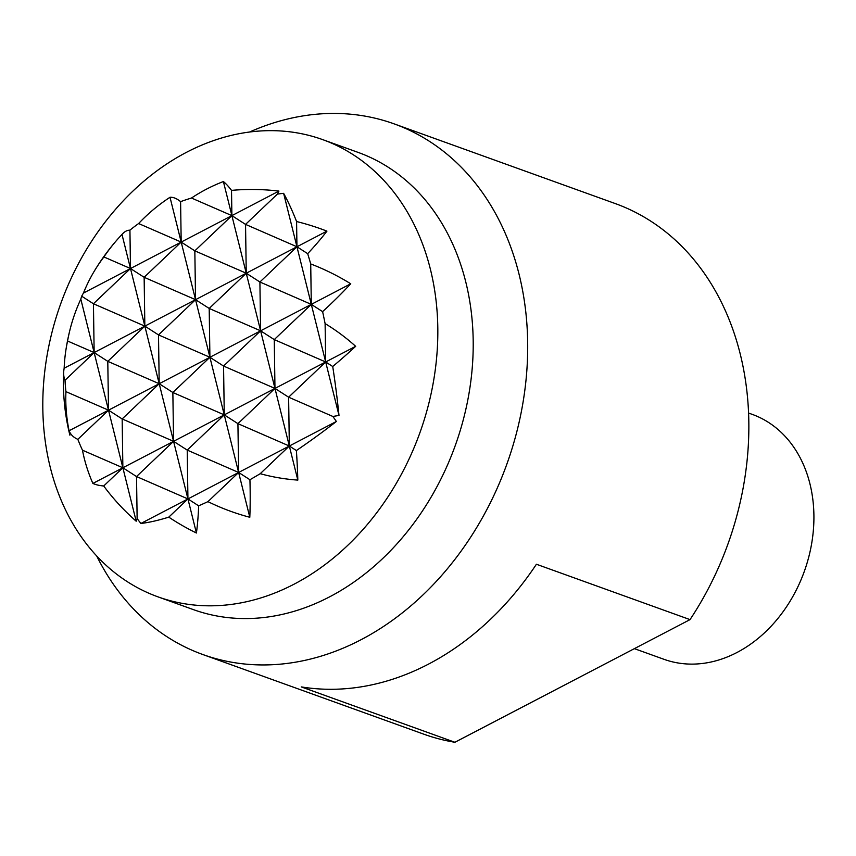 <?xml version="1.0" encoding="UTF-8"?>
<svg xmlns="http://www.w3.org/2000/svg" width="856" height="856" viewBox="0 0 856 856"><rect width="100%" height="100%" fill="white"/><g stroke="black" fill="none" stroke-linecap="round" stroke-linejoin="round"><path stroke-width="1.28" d="M50.269 467.376A242.997 190.824 -70.2 0 0 157.921 596.835A242.997 190.824 -70.2 0 0 368.808 522.749A242.997 190.824 -70.2 0 0 430.354 269.084A242.997 190.824 -70.2 0 0 322.712 139.635A242.997 190.824 -70.2 0 0 111.826 213.722A242.997 190.824 -70.2 0 0 50.269 467.376M322.712 139.635L358.097 152.389A242.997 190.824 109.8 0 1 465.739 281.838A242.997 190.824 109.8 0 1 329.528 596.889A242.997 190.824 109.8 0 1 193.306 609.59L157.921 596.835M96.717 556.004A282.052 221.49 -70.2 0 0 202.808 654.519A282.052 221.49 -70.2 0 0 360.922 639.785A282.052 221.49 -70.2 0 0 519.025 274.102A282.052 221.49 -70.2 0 0 394.081 123.853A282.052 221.49 -70.2 0 0 249.535 132.038M454.9 742.27L301.301 686.908A282.052 221.49 -70.2 0 0 536.412 564.243L690.022 619.616L454.9 742.27A282.052 221.49 109.8 0 1 423.955 734.234L202.808 654.519M394.081 123.853L615.229 203.557A282.052 221.49 109.8 0 1 740.183 353.817A282.052 221.49 109.8 0 1 690.022 619.616M634.371 648.645L663.967 659.302A130.176 102.228 -70.2 0 0 736.941 652.507A130.176 102.228 -70.2 0 0 809.915 483.726A130.176 102.228 -70.2 0 0 752.242 414.379L748.572 413.052M310.717 263.937L311.306 304.372L296.946 246.774L307.679 253.665A216.878 48.193 81.7 0 1 310.717 263.937A199.373 167.359 28 0 1 350.746 283.796A199.373 54.056 143.8 0 1 322.616 311.638A216.878 48.193 81.7 0 1 325.109 323.6A172.634 144.921 28 0 1 355.668 346.327A213.294 57.834 143.8 0 1 332.727 366.507A216.878 48.193 81.7 0 1 338.997 415.406A125.115 111.141 -162.1 0 1 332.834 416.444A125.115 105.031 28 0 1 336.365 421.484A216.878 58.797 143.8 0 1 296.39 450.556A213.294 47.401 81.7 0 1 297.824 480.098A172.634 153.363 -162.1 0 1 260.213 473.7A216.878 58.797 143.8 0 1 249.931 479.735A199.373 44.309 81.7 0 1 249.802 517.27A199.373 177.106 -162.1 0 1 207.954 501.637A216.878 58.797 143.8 0 1 198.656 505.821A172.634 38.36 81.7 0 1 196.42 532.999A213.294 189.476 -162.1 0 1 168.782 517.131A216.878 58.797 143.8 0 1 140.898 523.465A125.115 105.031 28 0 1 137.131 518.543A125.115 27.799 81.7 0 1 136.19 521.208A216.878 192.654 -162.1 0 1 103.715 485.983A213.294 57.834 143.8 0 1 92.876 483.426A172.634 144.921 28 0 1 82.465 450.192A216.878 192.654 -162.1 0 1 77.832 439.342A199.373 54.056 143.8 0 1 69.069 430.75L108.509 410.174L136.19 521.208M325.109 323.6L325.676 361.97L311.306 304.372L322.616 311.638M338.997 415.406L325.676 361.97L332.727 366.507M283.625 193.338A216.878 48.193 81.7 0 1 296.583 221.533L296.946 246.774L283.625 193.338A125.115 111.141 -162.1 0 0 277.398 194.109L245.544 224.39L246.25 273.225L259.903 281.999L296.946 246.774L245.544 224.39L231.89 215.626L223.395 181.547A213.294 47.401 81.7 0 1 231.516 190.385L231.89 215.626L191.487 198.036A172.634 153.363 -162.1 0 1 223.395 181.547M332.834 416.444L288.622 397.195L325.676 361.97L274.262 339.597L311.306 304.372L259.903 281.999L260.609 330.823L274.262 339.597L274.969 388.421L288.622 397.195L289.328 446.019L231.89 215.626L130.487 268.527L121.991 234.458A172.634 38.36 81.7 0 1 122.59 233.784A172.634 38.36 81.7 0 1 129.93 230.157L130.487 268.527L144.14 277.301L144.846 326.125L94.149 352.576L108.509 410.174L65.933 391.641A216.878 192.654 -162.1 0 1 65.024 380.257L94.149 352.576L107.792 361.35L108.509 410.174L122.162 418.948L122.868 467.772L82.465 450.192M296.583 221.533A213.294 179.043 28 0 1 326.939 231.131L246.25 273.225L194.836 250.84L231.89 215.626L278.928 191.081A125.115 33.919 143.8 0 1 277.398 194.109M350.746 283.796L260.609 330.823L209.196 308.449L246.25 273.225L144.846 326.125L93.432 303.752L94.149 352.576L80.817 299.14A125.115 27.799 81.7 0 1 81.695 296.208L93.432 303.752L130.487 268.527L103.908 256.961A213.294 189.476 -162.1 0 1 117.657 239.188A213.294 189.476 -162.1 0 1 121.991 234.458M355.668 346.327L274.969 388.421L223.555 366.047L260.609 330.823L209.913 357.273L158.499 334.899L159.205 383.723L108.509 410.174L77.832 439.342M297.824 480.098L289.328 446.019L296.39 450.556M260.213 473.7L289.328 446.019L237.925 423.645L274.969 388.421L224.272 414.871L237.925 423.645L238.631 472.469L336.365 421.484M180.595 201.642L181.183 242.077L170.012 197.276A199.373 44.309 81.7 0 1 180.595 201.642A216.878 182.05 28 0 1 191.487 198.036M231.516 190.385A216.878 182.05 28 0 1 278.928 191.081M103.715 485.983L122.868 467.772L136.521 476.546L173.565 441.322L122.162 418.948L159.205 383.723L107.792 361.35L144.846 326.125L158.499 334.899L195.543 299.675L209.196 308.449L209.913 357.273L181.183 242.077L194.836 250.84L195.543 299.675L144.14 277.301L181.183 242.077L138.619 223.544A199.373 177.106 -162.1 0 1 170.012 197.276M326.939 231.131A172.634 46.802 143.8 0 1 307.679 253.665M223.555 366.047L224.272 414.871L209.913 357.273L223.555 366.047M207.954 501.637L238.631 472.469L249.931 479.735M168.782 517.131L187.935 498.93L159.205 383.723L172.859 392.497L173.565 441.322L187.218 450.096L187.935 498.93L136.521 476.546L137.131 518.543M65.024 380.257A172.634 46.802 143.8 0 1 63.686 372.103A172.634 46.802 143.8 0 1 64.157 368.219L94.149 352.576L67.57 341.009A216.878 192.654 -162.1 0 1 70.235 328.779A216.878 192.654 -162.1 0 1 80.817 299.14M81.695 296.208A125.115 33.919 143.8 0 1 83.449 293.062L130.487 268.527L159.205 383.723L209.913 357.273L172.859 392.497L224.272 414.871L187.218 450.096L238.631 472.469L224.272 414.871L92.876 483.426M140.898 523.465L187.935 498.93L196.42 532.999M249.802 517.27L238.631 472.469L187.935 498.93L198.656 505.821M129.93 230.157A216.878 182.05 28 0 1 138.619 223.544M69.069 430.75A199.373 167.359 28 0 1 65.933 391.641M83.449 293.062A216.878 182.05 28 0 1 94.385 270.999A216.878 182.05 28 0 1 103.908 256.961M64.157 368.219A213.294 179.043 28 0 1 65.719 351.292A213.294 179.043 28 0 1 67.57 341.009M117.657 239.188A216.964 216.964 0 0 0 94.385 270.999M70.235 328.779A216.964 216.964 0 0 0 65.719 351.292M63.686 372.103A216.964 216.964 0 0 0 69.882 435.169"/></g></svg>
